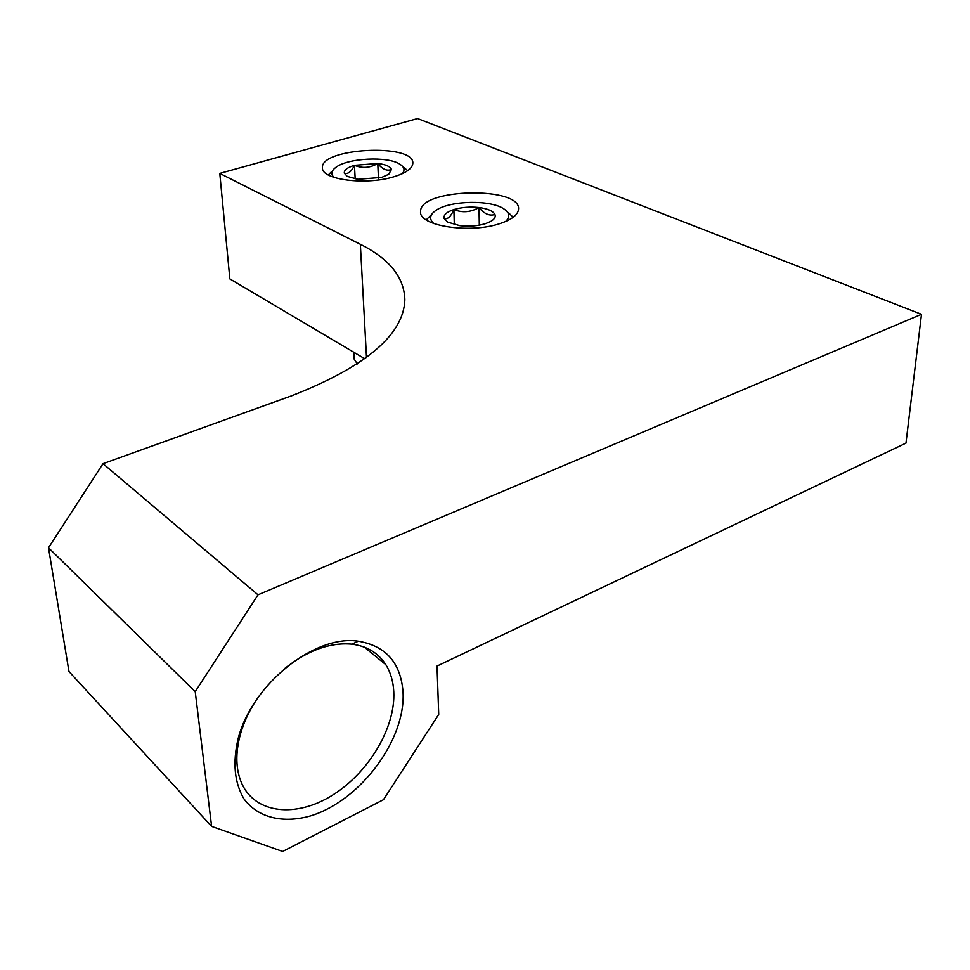 <?xml version="1.0" encoding="UTF-8"?>
<svg xmlns="http://www.w3.org/2000/svg" width="970" height="970" viewBox="0 0 970 970"><rect width="100%" height="100%" fill="white"/><g stroke="black" fill="none" stroke-linecap="round" stroke-linejoin="round"><path stroke-width="1.45" d="M500.338 223.452C470.123 234.073 418.021 225.816 420.616 211.448C419.501 188.022 522.927 186.094 518.453 209.799C517.568 215.122 511.517 219.669 500.338 223.452M394.075 176.71C366.284 185.549 321.397 179.765 322.464 167.919C319.639 147.864 414.881 143.039 412.82 163.384C412.359 168.525 406.115 172.963 394.075 176.71M103.014 463.684L291.315 395.918C365.763 366.793 403.605 334.771 404.866 299.863C404.26 277.371 389.419 258.844 360.355 244.294L219.79 173.412L417.621 118.534L921.5 314.304L905.98 443.12L437.021 666.075L438.731 714.429L383.465 799.704L282.658 851.466L211.618 826.391L68.967 671.507L48.5 547.759L195.225 691.659L258.008 594.816L103.014 463.684L48.5 547.759M258.008 594.816L921.5 314.304M211.618 826.391L195.225 691.659M219.79 173.412L229.854 278.911L364.805 358.767M403.059 692.301C400.853 662.898 385.927 645.862 358.294 641.218C315.032 634.283 251.8 684.359 238.099 738.813C232.509 762.784 234.473 782.79 243.967 798.856C258.056 818.025 283.786 823.894 311.54 815.588C361.07 799.898 405.618 739.577 403.059 692.301M255.886 700.692C248.72 711.774 243.518 723.111 240.269 734.702C235.298 753.375 235.758 769.562 241.675 783.275C255.304 814.024 296.311 817.989 332.552 795.133C368.915 772.532 395.627 727.476 393.771 691.634C393.226 681.34 390.583 672.355 385.83 664.692C378.312 652.931 366.987 646.093 351.855 644.165C330.067 642.201 307.587 650.385 284.428 668.718M344.326 173.157C347.927 174.418 351.31 171.811 354.45 165.324C362.368 168.574 370.14 167.968 377.766 163.481C382.447 169.326 387.018 171.314 391.468 169.447L388.74 174.297L381.646 177.413L357.821 179.292L347.224 176.37L344.326 173.157C343.974 170.089 347.345 167.483 354.45 165.324L377.766 163.481C385.672 164.463 390.243 166.452 391.468 169.447M333.983 177.389C330.697 174.163 331.267 170.853 335.717 167.47C347.502 157.989 387.818 155.952 399.955 164.245C404.381 167.095 405.157 170.235 402.295 173.691M328.309 174.952L331.655 171.581M404.466 167.931L407.703 170.659M357.312 363.98L354.183 359.13L353.783 352.243M378.47 178.225L377.766 163.481M355.19 178.916L354.45 165.324M444.187 218.529C447.558 219.656 450.808 216.662 453.924 209.544C462.314 212.988 470.68 212.321 478.998 207.531C484.297 213.946 489.607 216.249 494.93 214.467C495.888 216.916 494.494 219.232 490.747 221.427L485.594 223.621C477.701 225.998 469.153 226.689 459.925 225.683L447.655 222.118L444.187 218.529C443.302 215 446.552 211.993 453.924 209.544C461.659 207.265 470.013 206.598 478.998 207.531C487.777 208.695 493.087 211.011 494.93 214.467M433.905 223.609C428.776 219.014 429.661 214.467 436.585 209.969C450.953 200.438 490.699 199.723 503.806 208.841C509.65 212.769 510.256 216.989 505.625 221.487M426.242 219.875L431.686 214.394M508.486 212.733L513.166 217.292M479.313 225.161L478.998 207.531M454.299 224.664L453.924 209.544M360.355 244.294L366.502 357.518M420.616 211.448L420.653 212.333M364.32 647.123L385.83 664.692M240.269 734.702L238.099 738.813M351.855 644.165L358.294 641.218"/></g></svg>
